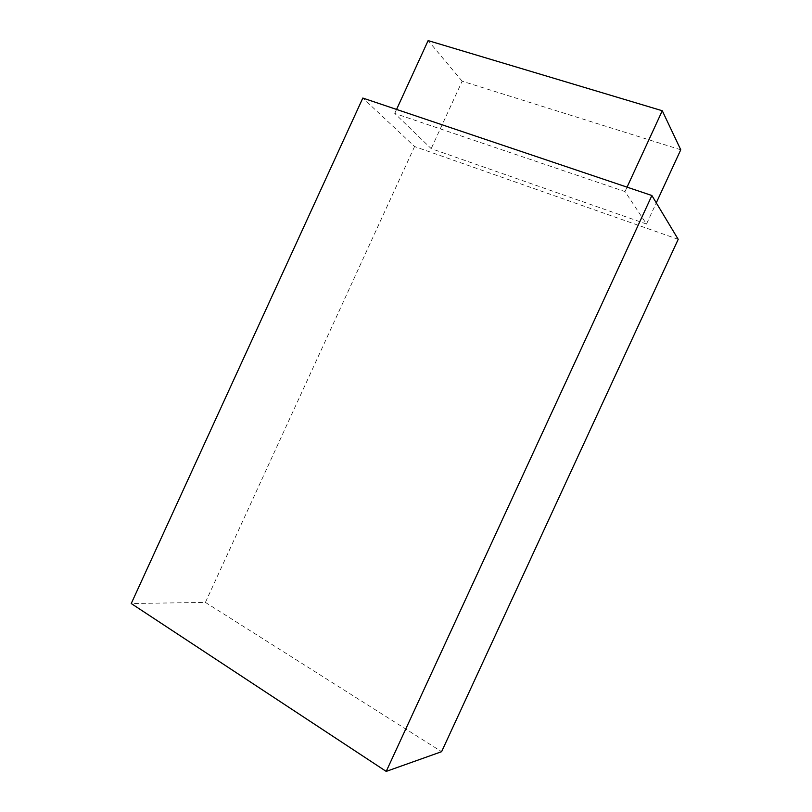 <?xml version="1.0" encoding="UTF-8"?>
<svg xmlns="http://www.w3.org/2000/svg" width="812" height="812" viewBox="0 0 812 812"><rect width="100%" height="100%" fill="white"/><g stroke="black" fill="none" stroke-linecap="round" stroke-linejoin="round"><path stroke-width="0.61" stroke-dasharray="4.06 3.04" d="M646.504 224.031L431.192 148.637L394.744 113.416L625.017 191.571L646.504 224.031L656.279 202.838M678.203 239.327L414.577 146.536L362.822 98.049M414.577 146.536L205.406 602.402L131.239 603.529M205.406 602.402L441.606 751.679M680.76 149.784L462.15 81.2L431.192 148.637M396.571 109.427L394.744 113.416M462.15 81.2L428.127 40.6M627.057 187.146L625.017 191.571"/><path stroke-width="1.22" d="M651.884 195.519L362.822 98.049L131.239 603.529L386.207 771.4L651.884 195.519L678.203 239.327L441.606 751.679L386.207 771.4M396.571 109.427L428.127 40.6L662.277 110.747L680.76 149.784L656.279 202.838M662.277 110.747L627.057 187.146"/></g></svg>
